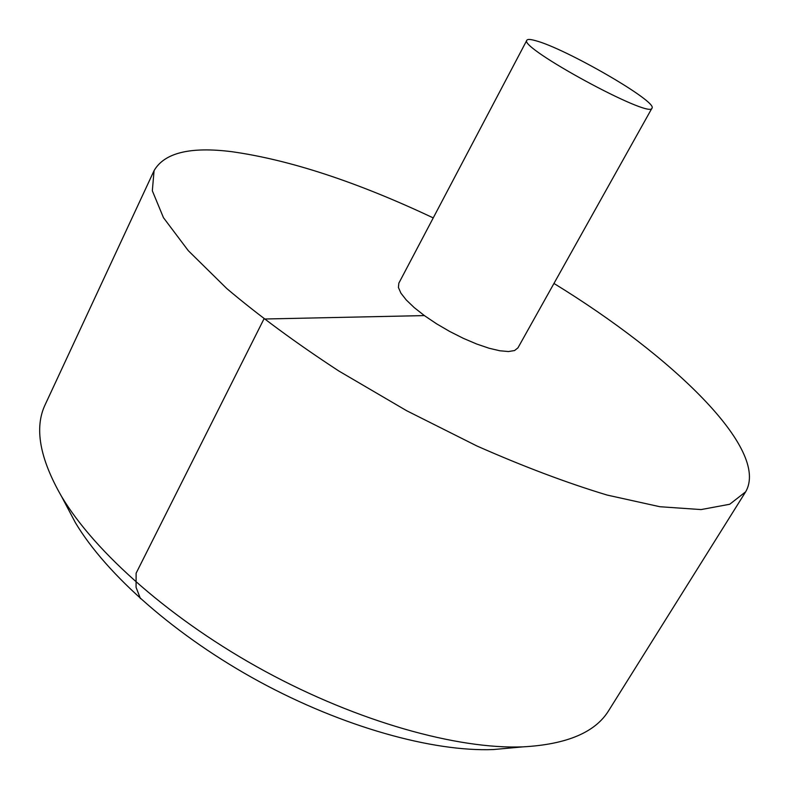 <?xml version="1.0" encoding="UTF-8"?>
<svg xmlns="http://www.w3.org/2000/svg" width="789" height="789" viewBox="0 0 789 789"><rect width="100%" height="100%" fill="white"/><g stroke="black" fill="none" stroke-linecap="round" stroke-linejoin="round"><path stroke-width="1.18" d="M433.24 217.902C356.993 181.934 289.81 159.851 231.71 151.675C190.277 146.468 164.398 152.79 154.082 170.631L152.326 190.77L163.461 217.675L188.295 250.675L226.788 288.557C258.891 315.699 296.269 343.195 338.915 371.057L406.69 410.744L476.881 445.972C523.482 466.555 566.896 482.927 607.145 495.068L659.88 506.725L701.086 509.576L729.707 504.26L745.644 491.823C770.212 449.513 672.06 355.918 553.957 283.448M154.082 170.631L45.279 404.441C34.164 427.51 39.578 458.153 61.512 496.38C95.025 552.685 172.278 620.874 265.183 671.36C358.127 721.787 457.393 749.432 522.87 746.867C566.867 744.451 595.517 732.3 608.812 710.416L745.644 491.823M526.874 40.209L398.839 283.182L398.415 287.472L400.911 293.153L406.266 299.978L414.255 307.621L424.521 315.699L436.554 323.796L449.73 331.479L463.35 338.343L476.694 344.024L489.062 348.235L499.822 350.77L508.461 351.539L514.576 350.543L517.949 347.85L651.98 108.142C658.056 101.86 565.526 48.435 535.613 40.683C530.474 39.223 527.565 39.065 526.874 40.209C517.87 47.222 651.014 119.514 651.98 108.142M514.162 747.656L493.342 749.55C432.905 751.937 343.166 727.093 259.551 681.735C175.977 636.319 106.268 574.589 75.35 522.594L65.595 504.102M140.422 598.595L136.073 587.341L136.122 573.209L263.911 319.022L424.374 315.59M493.342 749.55L522.87 746.867M75.35 522.594L61.512 496.38"/></g></svg>
